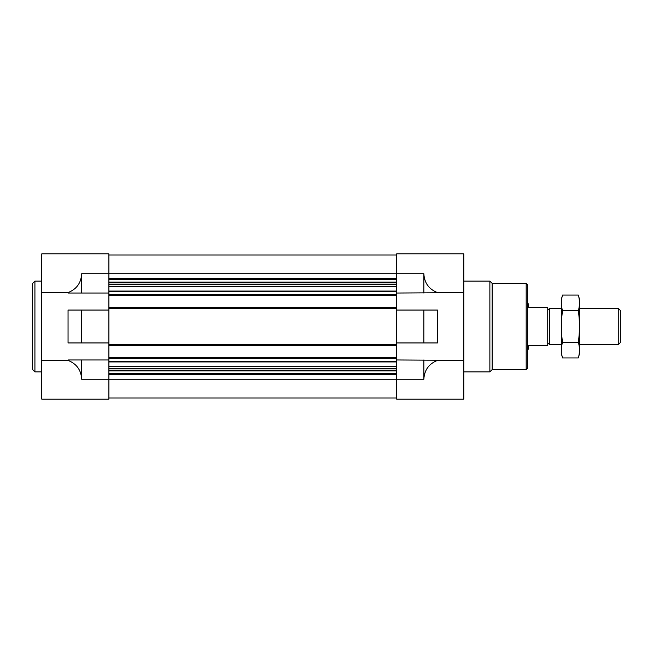 <?xml version="1.0" encoding="UTF-8"?>
<svg xmlns="http://www.w3.org/2000/svg" width="653" height="653" viewBox="0 0 653 653"><rect width="100%" height="100%" fill="white"/><g stroke="black" fill="none" stroke-linecap="round" stroke-linejoin="round"><path stroke-width="0.98" d="M396.616 293.034L463.785 292.593L463.785 253.886L396.616 253.886L396.616 295.638L108.896 295.638L108.896 253.886L41.727 253.886L41.727 399.114L108.896 399.114L108.896 359.966L68.051 359.966L68.051 360.407C76.613 363.786 81.152 370.063 81.666 379.254L81.666 359.966M81.666 342.947L108.896 342.947L108.896 310.053L68.051 310.053L68.051 342.947L81.666 342.947L81.666 310.053M41.727 292.593L68.051 292.593C76.613 289.214 81.152 282.937 81.666 273.746L81.666 293.034L108.896 293.034M41.727 360.407L68.051 360.407M81.666 293.034L68.051 293.034L68.051 292.593M423.846 342.947L396.616 342.947L396.616 310.053L423.846 310.053L423.846 342.947L437.461 342.947L437.461 310.053L423.846 310.053M81.666 379.254L396.616 379.254L396.616 399.114L463.785 399.114L463.785 360.407L396.616 359.966L396.616 379.254L423.846 379.254L423.846 359.966M423.846 379.254C424.36 370.063 428.899 363.786 437.461 360.407M437.461 292.593C428.899 289.214 424.36 282.937 423.846 273.746L81.666 273.746M463.785 292.593L463.785 360.407M423.846 293.034L423.846 273.746M396.616 295.638L396.616 310.053M396.616 342.947L396.616 359.966M108.896 255.021L396.616 255.021M108.896 295.638L108.896 307.441L396.616 307.441M108.896 307.441L108.896 310.053M396.616 345.559L108.896 345.559L108.896 342.947M108.896 345.559L108.896 357.362L396.616 357.362M108.896 357.362L108.896 359.966M108.896 397.979L396.616 397.979M526.179 283.386L526.179 369.614L527.314 368.48L527.314 284.52L526.179 283.386L492.142 283.386L489.872 281.116L463.785 281.116M526.179 369.614L492.142 369.614L492.142 283.386M492.142 369.614L489.872 371.884L489.872 281.116M41.727 371.884L34.919 371.884L34.919 281.116L41.727 281.116M34.919 371.884L32.65 369.614L32.65 283.386L34.919 281.116M527.314 303.808L528.448 303.808L528.448 307.212L547.736 307.212L547.736 345.788L528.448 345.788L528.448 349.192L527.314 349.192M547.736 342.792L549.597 344.653L549.597 308.347L547.736 310.208M618.26 308.347L618.26 344.653L620.35 342.564L620.35 310.436L618.26 308.347L579.505 308.347M578.346 357.942L579.505 353.616L579.505 299.384L578.346 295.058C579.831 300.298 579.831 305.539 578.346 310.779C579.831 321.129 579.831 331.61 578.346 342.221C579.831 347.461 579.831 352.702 578.346 357.942L562.511 357.942C561.025 352.702 561.025 347.461 562.511 342.221C561.025 331.871 561.025 321.39 562.511 310.779C561.025 305.539 561.025 300.298 562.511 295.058L578.346 295.058M578.346 342.221L562.511 342.221M578.346 310.779L562.511 310.779M562.511 357.942L561.351 353.616L561.351 299.384L562.511 295.058M108.896 278.57L396.616 278.57M108.896 279.353L396.616 279.353M108.896 282.104L396.616 282.104M108.896 282.888L396.616 282.888M108.896 284.243L396.616 284.243M108.896 286.651L396.616 286.651M108.896 291.067L396.616 291.067M108.896 291.703L396.616 291.703M108.896 294.732L396.616 294.732M108.896 308.347L396.616 308.347M108.896 344.653L396.616 344.653M108.896 358.268L396.616 358.268M108.896 361.297L396.616 361.297M108.896 361.933L396.616 361.933M108.896 366.349L396.616 366.349M108.896 368.757L396.616 368.757M108.896 370.112L396.616 370.112M108.896 370.896L396.616 370.896M108.896 373.647L396.616 373.647M108.896 374.43L396.616 374.43M489.872 371.884L463.785 371.884M561.351 308.347L549.597 308.347M618.26 344.653L579.505 344.653M561.351 344.653L549.597 344.653"/></g></svg>

